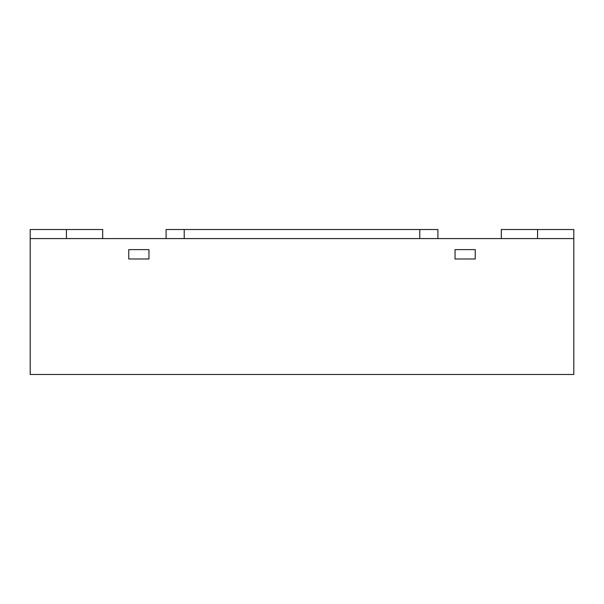 <?xml version="1.0" encoding="UTF-8"?>
<svg xmlns="http://www.w3.org/2000/svg" width="604" height="604" viewBox="0 0 604 604"><rect width="100%" height="100%" fill="white"/><g stroke="black" fill="none" stroke-linecap="round" stroke-linejoin="round"><path stroke-width="0.91" d="M166.1 238.58L166.1 229.52L437.9 229.52L437.9 238.58M475.242 249.618L455.046 249.618L455.046 258.98L475.242 258.98L455.046 258.98L455.046 249.618L475.242 249.618L475.242 258.98L475.242 249.618M501.32 238.58L501.32 229.52L573.8 229.52L573.8 374.48L30.2 374.48L30.2 229.52L102.68 229.52L102.68 238.58M128.758 258.98L148.954 258.98L148.954 249.618L128.758 249.618L148.954 249.618L148.954 258.98L128.758 258.98L128.758 249.618L128.758 258.98M30.2 238.58L573.8 238.58M184.22 238.58L184.22 229.52M419.78 229.52L419.78 238.58M537.56 238.58L537.56 229.52M66.44 229.52L66.44 238.58"/></g></svg>
